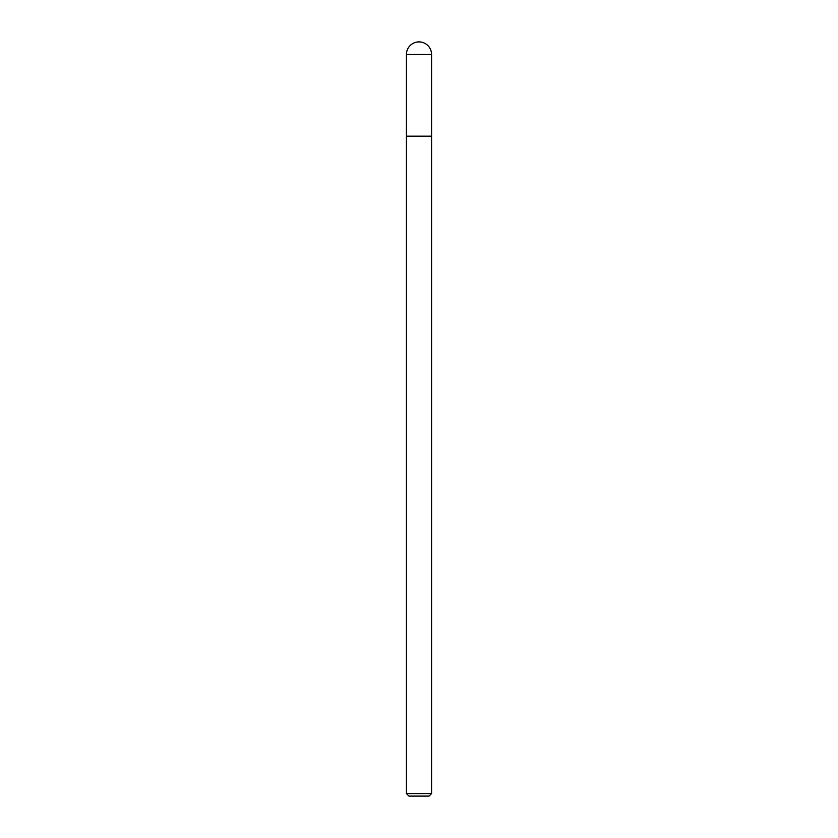 <?xml version="1.0" encoding="UTF-8"?>
<svg xmlns="http://www.w3.org/2000/svg" width="838" height="838" viewBox="0 0 838 838"><rect width="100%" height="100%" fill="white"/><g stroke="black" fill="none" stroke-linecap="round" stroke-linejoin="round"><path stroke-width="1.26" d="M431.57 793.586L431.57 54.47A12.57 12.57 0 0 0 419 41.9A12.57 12.57 0 0 0 406.43 54.47L406.43 793.586L408.944 796.1L429.056 796.1L431.57 793.586L406.43 793.586M406.43 136.175L431.57 136.175L406.43 136.175M406.43 54.47L431.57 54.47"/></g></svg>
